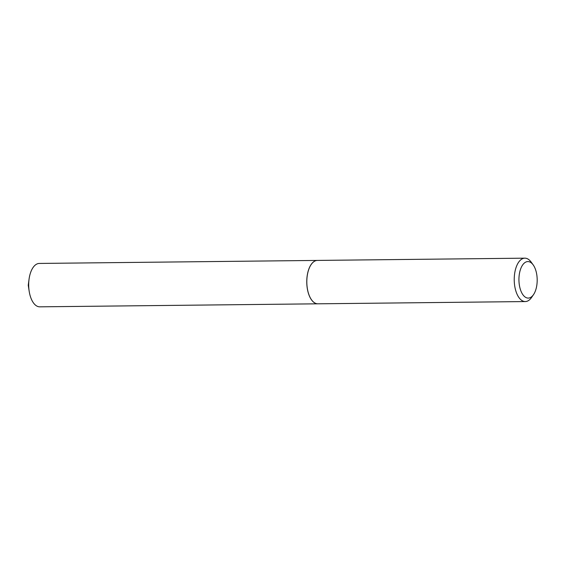 <?xml version="1.0" encoding="UTF-8"?>
<svg xmlns="http://www.w3.org/2000/svg" width="565" height="565" viewBox="0 0 565 565"><rect width="100%" height="100%" fill="white"/><g stroke="black" fill="none" stroke-linecap="round" stroke-linejoin="round"><path stroke-width="0.85" d="M317.848 303.815A21.696 10.848 89.4 0 1 306.915 285.367A21.696 10.848 89.4 0 1 314.288 261.355A21.696 10.848 89.4 0 1 317.382 260.423A21.696 10.848 89.4 0 0 317.382 260.423L39.303 263.438A21.696 10.848 89.4 0 0 36.217 264.378A21.696 10.848 89.4 0 0 29.048 279.237A21.696 10.848 89.4 0 0 29.182 291.257A21.696 10.848 89.4 0 0 39.776 306.83L317.848 303.815A21.696 10.848 89.4 0 0 317.876 303.815L525.316 301.562A21.696 10.848 89.4 0 0 531.531 297.508L533.487 294.676A18.257 9.125 89.4 0 0 536.75 274.519A18.257 9.125 89.4 0 0 533.169 264.872A18.257 9.125 89.4 0 0 522.576 265.063A18.257 9.125 89.4 0 0 519.369 285.141A18.257 9.125 89.4 0 0 533.487 294.676M533.169 264.872L531.149 262.082A21.696 10.848 89.4 0 0 524.843 258.17A21.696 10.848 89.4 0 0 514.75 286.173A21.696 10.848 89.4 0 0 525.316 301.562M524.843 258.17L317.424 260.423A21.696 10.848 89.4 0 0 311.209 264.469A21.696 10.848 89.4 0 0 307.332 288.425A21.696 10.848 89.4 0 0 311.59 299.902A21.696 10.848 89.4 0 0 317.897 303.815M311.195 264.491A21.64 10.82 89.4 0 0 311.174 264.512A21.64 10.82 89.4 0 0 307.311 288.411A21.64 10.82 89.4 0 0 311.562 299.853A21.64 10.82 89.4 0 0 311.576 299.874M29.048 279.237L28.25 285.261L29.182 291.257"/></g></svg>
